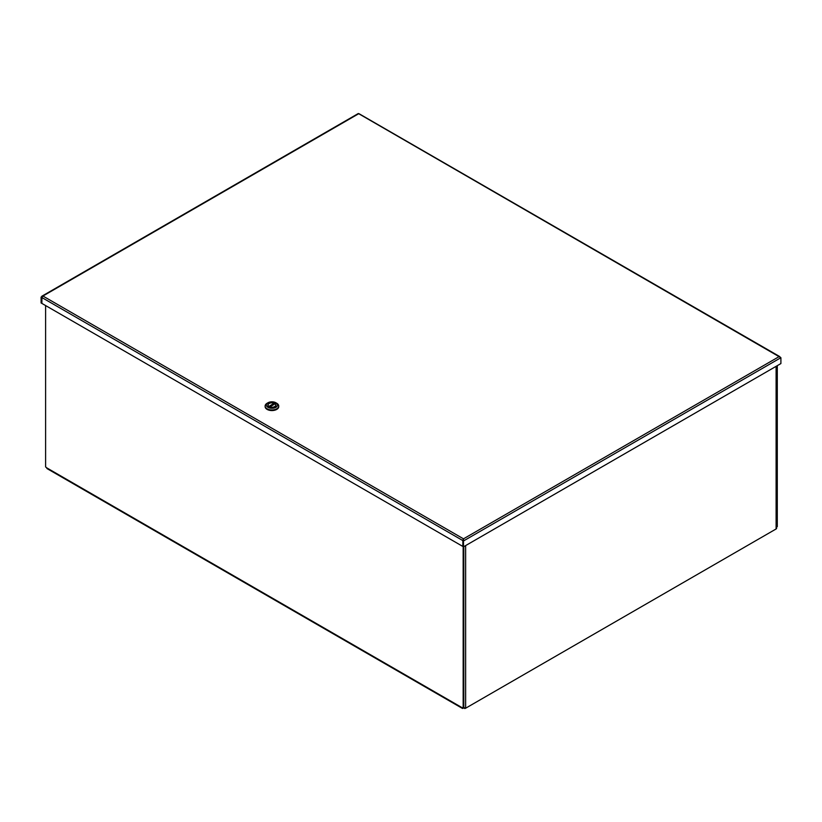 <?xml version="1.0" encoding="UTF-8"?>
<svg xmlns="http://www.w3.org/2000/svg" width="822" height="822" viewBox="0 0 822 822"><rect width="100%" height="100%" fill="white"/><g stroke="black" fill="none" stroke-linecap="round" stroke-linejoin="round"><path stroke-width="1.23" d="M45.6 305.558L45.6 466.917L46.792 467.882A1.685 0.976 120 0 0 47.142 468.653L462.313 708.359A1.685 0.976 -60 0 1 461.964 707.588L463.803 707.608L463.803 546.64M776.595 526.964L777.293 526.625L777.293 365.656M776.646 526.994L776.646 366.026M463.156 546.63L463.156 707.989M464.04 707.763L463.156 708.276A1.685 0.976 -60 0 1 462.313 708.359M465.642 545.582L465.642 708.215L776.102 528.967A1.685 0.976 180 0 0 776.585 528.382L776.585 527.683A1.685 0.976 0 0 0 776.595 527.58L776.595 366.057M463.68 707.68A1.685 0.976 0 0 0 464.625 707.783L464.625 708.492L464.522 707.793M465.642 708.215A1.685 0.976 180 0 1 464.625 708.492M463.074 540.301L462.714 546.373L41.881 303.41L41.943 297.245L41.881 303.246M41.747 303.328L41.1 302.958L41.1 297.091L42.939 296.033L463.495 538.831L462.714 540.506L41.881 297.543M41.912 297.369L41.1 297.091M780.119 357.251L779.061 356.645L780.9 357.704L780.9 363.571L463.495 546.825L463.495 538.831L779.061 356.645L359.276 114.032M780.9 357.704L463.495 540.958L462.848 540.578L463.495 539.581L462.848 540.578L462.848 546.445L463.495 546.825M41.943 297.245L42.939 296.033L358.505 113.837M780.037 356.984L779.061 356.645M462.724 540.188L463.495 538.831M265.146 406.325A6.802 3.925 -0 0 0 265.126 406.623A6.802 3.925 -0 0 0 271.928 410.558A6.802 3.925 -0 0 0 278.73 406.623A6.802 3.925 -0 0 0 278.709 406.325M275.884 402.759L276.737 403.253A6.802 3.925 180 0 1 278.73 406.027A6.802 3.925 180 0 1 271.928 409.962A6.802 3.925 180 0 1 265.126 406.027A6.802 3.925 180 0 1 267.119 403.253L267.982 402.759A5.59 3.226 180 0 1 275.884 402.759A5.59 3.226 180 0 1 275.884 407.322A5.59 3.226 180 0 1 267.982 407.322A5.59 3.226 180 0 1 267.982 402.759L267.119 403.253M269.061 403.386A4.059 2.343 -0 0 0 269.061 406.695A4.059 2.343 -0 0 0 274.795 406.695A4.059 2.343 -0 0 0 274.795 403.386A4.059 2.343 -0 0 0 269.061 403.386M268.311 404.311A3.915 2.261 -0 0 0 268.023 405.164A3.915 2.261 -0 0 0 269.113 406.726M274.743 406.726A3.915 2.261 -0 0 0 275.843 405.164A3.915 2.261 -0 0 0 275.555 404.311M269.708 406.89L275.062 403.808A3.915 2.261 -0 0 0 274.168 403.304M274.034 403.191L268.835 406.51L274.034 403.191A3.843 2.219 -0 0 0 270.109 403.088A3.843 2.219 -0 0 0 268.095 405.041A3.843 2.219 -0 0 0 268.722 406.253M274.199 404.301L274.199 403.417M275.021 403.89L269.822 406.89A3.843 2.219 -0 0 0 273.747 406.993A3.843 2.219 -0 0 0 275.771 405.041A3.843 2.219 -0 0 0 275.134 403.828L275.021 403.89M46.792 467.882L461.964 707.588M776.102 528.967L776.102 366.345M779.78 356.614L359.091 113.734M463.495 539.222L463.351 539.828M358.32 113.508L41.83 296.228M265.126 406.027L265.126 406.623M278.73 406.027L278.73 406.623M275.771 405.595L275.771 405.041M268.095 405.595L268.095 405.041"/></g></svg>
